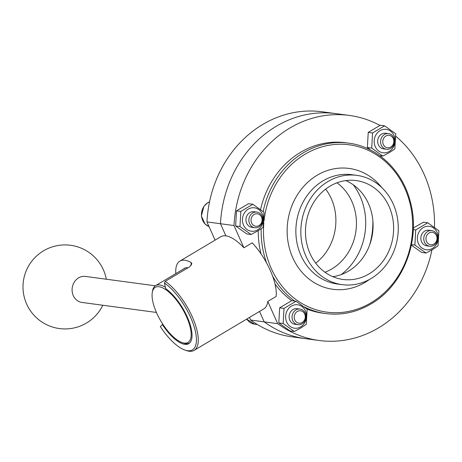 <?xml version="1.0" encoding="UTF-8"?>
<svg xmlns="http://www.w3.org/2000/svg" width="462" height="462" viewBox="0 0 462 462"><rect width="100%" height="100%" fill="white"/><g stroke="black" fill="none" stroke-linecap="round" stroke-linejoin="round"><path stroke-width="0.69" d="M413.323 227.991L423.417 222.21L427.754 222.794L438.9 230.763L438.034 245.882L432.582 249.532L426.028 253.032L414.882 245.062L411.463 244.606M411.353 245.155L421.691 252.448L426.028 253.032M283.142 323.516L284.009 308.397L279.672 307.813L278.805 322.932L289.951 330.902L294.288 331.485L283.142 323.516L278.805 322.932M284.009 308.397L296.015 301.247L307.161 309.217L306.294 324.336L300.837 327.985L294.288 331.485M300.681 326.877A11.816 10.412 -82.3 0 1 285.637 316.118A11.816 10.412 -82.3 0 1 301.848 306.468A11.816 10.412 -82.3 0 1 300.681 326.877M368.237 132.392L380.243 125.242L384.58 125.826L395.726 133.789L394.86 148.914L389.408 152.558L382.854 156.064L371.708 148.094L372.574 132.975L368.237 132.392L367.371 147.511L370.46 149.994M389.247 151.455A11.816 10.412 -82.3 0 1 374.203 140.696A11.816 10.412 -82.3 0 1 390.413 131.041A11.816 10.412 -82.3 0 1 389.247 151.455M384.58 125.826L372.574 132.975M371.708 148.094L367.371 147.511M236.498 210.845L248.504 203.696L252.841 204.273L263.987 212.243L263.121 227.362L257.663 231.012L251.114 234.517L239.969 226.547L240.835 211.429L236.498 210.845L235.632 225.964L246.777 233.934L251.114 234.517M257.507 229.909A11.816 10.412 -82.3 0 1 242.463 219.15A11.816 10.412 -82.3 0 1 258.674 209.494A11.816 10.412 -82.3 0 1 257.507 229.909M252.841 204.273L240.835 211.429M239.969 226.547L235.632 225.964M296.015 301.247L291.678 300.664L279.672 307.813M302.194 322.493A6.266 5.521 -82.3 0 1 294.213 316.788A6.266 5.521 -82.3 0 1 302.812 311.665A6.266 5.521 -82.3 0 1 302.194 322.493M302.073 323.81A7.877 6.942 -82.3 0 1 297.938 324.688A7.877 6.942 -82.3 0 1 292.105 315.956A7.877 6.942 -82.3 0 1 300.034 309.078A7.877 6.942 -82.3 0 1 305.867 315.419A7.877 6.942 -82.3 0 1 302.073 323.81M297.938 324.688L295.004 324.295A7.877 6.942 -82.3 0 1 289.172 315.563A7.877 6.942 -82.3 0 1 297.101 308.68L300.034 309.078M382.854 156.064L379.695 155.636M390.76 147.072A6.266 5.521 -82.3 0 1 382.779 141.366A6.266 5.521 -82.3 0 1 391.378 136.244A6.266 5.521 -82.3 0 1 390.76 147.072M390.638 148.383A7.877 6.942 -82.3 0 1 386.503 149.266A7.877 6.942 -82.3 0 1 380.671 140.535A7.877 6.942 -82.3 0 1 388.6 133.651A7.877 6.942 -82.3 0 1 394.433 139.998A7.877 6.942 -82.3 0 1 390.638 148.383M386.503 149.266L383.57 148.868A7.877 6.942 -82.3 0 1 377.743 140.142A7.877 6.942 -82.3 0 1 385.672 133.258L388.6 133.651M324.953 272.228A49.879 43.971 97.7 0 0 331.895 268.884A49.879 43.971 97.7 0 0 336.965 182.808M353.274 184.812A60.383 53.228 -82.3 0 1 341.21 274.595M372.863 220.657A70.882 62.486 -82.3 0 1 369.565 245.195M325.658 189.108A49.879 43.971 -82.3 0 1 315.708 263.167M429.677 246.234L426.744 245.842A7.877 6.942 -82.3 0 1 420.917 237.11A7.877 6.942 -82.3 0 1 428.846 230.232L431.774 230.625A7.877 6.942 -82.3 0 1 437.606 236.966A7.877 6.942 -82.3 0 1 433.812 245.357A7.877 6.942 -82.3 0 1 429.677 246.234A7.877 6.942 -82.3 0 1 423.845 237.503A7.877 6.942 -82.3 0 1 431.774 230.625M433.933 244.04A6.266 5.521 -82.3 0 1 425.958 238.334A6.266 5.521 -82.3 0 1 434.551 233.218A6.266 5.521 -82.3 0 1 433.933 244.04M250.658 320.039A113.542 100.087 -82.3 0 0 292.048 336.85L305.561 338.669A113.542 100.087 -82.3 0 1 264.172 321.852L259.534 311.434L264.172 321.852L250.658 320.039L249.492 317.417M349.312 115.419A113.542 100.087 -82.3 0 0 234.003 225.548L220.49 223.735A113.542 100.087 -82.3 0 1 335.799 113.606L349.312 115.419A113.542 100.087 -82.3 0 1 379.908 125.41M220.49 223.735L225.883 235.851L220.49 223.735L206.976 221.916A113.542 100.087 -82.3 0 1 322.285 111.787L335.799 113.606A113.542 100.087 -82.3 0 0 220.49 223.735M215.084 240.13L206.976 221.916M254.764 227.714L251.83 227.321A7.877 6.942 -82.3 0 1 245.998 218.595A7.877 6.942 -82.3 0 1 253.927 211.712L256.86 212.104A7.877 6.942 -82.3 0 1 262.693 218.445A7.877 6.942 -82.3 0 1 258.899 226.836A7.877 6.942 -82.3 0 1 254.764 227.714A7.877 6.942 -82.3 0 1 248.931 218.988A7.877 6.942 -82.3 0 1 256.86 212.104M259.02 225.52A6.266 5.521 -82.3 0 1 251.039 219.82A6.266 5.521 -82.3 0 1 259.638 214.697A6.266 5.521 -82.3 0 1 259.02 225.52M432.42 248.423A11.816 10.412 -82.3 0 1 417.377 237.67A11.816 10.412 -82.3 0 1 433.587 228.014A11.816 10.412 -82.3 0 1 432.42 248.423M414.882 245.062L415.748 229.943L413.265 229.614M427.754 222.794L415.748 229.943M162.347 324.515A33.472 12.953 59.2 0 0 188.739 343.664A33.472 12.953 59.2 0 0 178.499 301.836A33.472 12.953 59.2 0 0 165.702 288.652L164.426 282.987A40.691 15.748 59.2 0 1 194.207 326.888A40.691 15.748 59.2 0 1 184.835 350.023A40.691 15.748 59.2 0 1 160.343 326.588L162.826 324.226M175.803 273.608A42.002 16.251 59.2 0 1 179.868 261.105A42.002 16.251 59.2 0 1 190.927 262.393L191.845 263.525L189.778 266.724L165.234 281.341L164.426 282.987M183.316 269.132A33.472 12.953 59.2 0 1 184.228 268.434A33.472 12.953 59.2 0 1 188.08 267.735M179.868 261.105L220.842 236.706A42.002 16.251 59.2 0 1 243.901 247.782L252.223 242.827A42.002 16.251 59.2 0 1 276.109 296.483L267.787 301.438A42.002 16.251 59.2 0 1 263.825 308.882L194.144 350.375A42.002 16.251 59.2 0 1 186.302 350.537L184.835 350.023M165.234 281.341A42.002 16.251 59.2 0 1 198.111 342.925A42.002 16.251 59.2 0 1 194.144 350.375M156.427 312.445L81.947 302.443A13.127 11.573 -82.3 0 1 73.291 295.622A13.127 11.573 -82.3 0 1 78.552 277.887A13.127 11.573 -82.3 0 1 85.441 276.42L155.33 285.811M152.269 292.59A32.028 12.393 59.2 0 1 159.072 286.74A32.028 12.393 59.2 0 1 187.416 318.815A32.028 12.393 59.2 0 1 182.022 342.544A32.028 12.393 59.2 0 1 160.967 321.246A32.028 12.393 59.2 0 1 152.269 292.59L152.518 291.054A33.339 12.901 59.2 0 1 155.596 285.637A33.339 12.901 59.2 0 1 159.598 284.962A33.339 12.901 59.2 0 1 165.384 287.237M189.657 342.966A33.339 12.901 59.2 0 1 183.489 343.058L182.022 342.544M345.732 180.59A49.879 43.971 -82.3 0 1 373.053 223.862A49.879 43.971 -82.3 0 1 348.527 271.119A49.879 43.971 -82.3 0 1 332.819 276.674M369.086 273.879A49.879 43.971 -82.3 0 1 342.908 279.452A49.879 43.971 -82.3 0 1 305.977 224.162A49.879 43.971 -82.3 0 1 356.196 180.578A49.879 43.971 -82.3 0 1 393.11 220.744A49.879 43.971 -82.3 0 1 369.086 273.879M319.075 340.482L305.561 338.669A113.542 100.087 -82.3 0 1 264.172 321.852L277.691 323.671A113.542 100.087 -82.3 0 0 319.075 340.482A113.542 100.087 -82.3 0 0 431.93 249.913M395.876 136.296A113.542 100.087 -82.3 0 1 434.499 227.304M263.149 211.55A85.978 75.791 -82.3 0 1 348.573 143.133L345.645 142.741A85.978 75.791 97.7 0 0 300.531 152.339A85.978 75.791 97.7 0 0 260.574 209.517M258.212 230.682A85.978 75.791 97.7 0 0 261.053 253.938M274.994 283.939A85.978 75.791 97.7 0 0 291.736 300.67M306.941 309.032A85.978 75.791 97.7 0 0 322.747 313.161L325.681 313.559A85.978 75.791 -82.3 0 1 304.366 306.959M234.003 225.548L243.901 247.782M267.787 301.438L277.691 323.671M371.142 278.499A55.128 48.597 -82.3 0 1 342.209 284.656A55.128 48.597 -82.3 0 1 301.386 223.544A55.128 48.597 -82.3 0 1 356.895 175.375A55.128 48.597 -82.3 0 1 397.695 219.773A55.128 48.597 -82.3 0 1 371.142 278.499M209.546 201.784L208.01 202.5L203.944 206.185L201.363 216.014L205.07 224.041L209.067 226.617A13.127 11.573 -82.3 0 1 201.478 214.322A13.127 11.573 -82.3 0 1 209.54 201.83M257.403 324.538L254.498 324.151A13.127 11.573 -82.3 0 1 246.766 319.04M190.927 262.393L191.534 265.072M369.409 279.481A60.967 53.742 -82.3 0 1 364.888 282.484A60.967 53.742 -82.3 0 1 294.906 262.07A60.967 53.742 -82.3 0 1 309.338 180.867A60.967 53.742 -82.3 0 1 381.762 187.543M342.209 284.656L337.237 283.986A55.128 48.597 -82.3 0 1 296.413 222.875A55.128 48.597 -82.3 0 1 351.917 174.705L356.895 175.375M294.669 301.068A85.978 75.791 -82.3 0 1 272.534 275.941M266.695 263.173A85.978 75.791 -82.3 0 1 261.174 228.759M264.021 221.044A84.419 74.417 -82.3 0 1 381.225 158.154A84.419 74.417 -82.3 0 1 371.13 302.72A84.419 74.417 -82.3 0 1 295.541 299.255A84.419 74.417 -82.3 0 1 263.854 222.736M254.498 324.151L246.679 319.092M185.285 267.96L155.596 285.637M106.312 279.227A42.002 42.002 0 0 0 52.541 246.812A42.002 42.002 0 0 0 64.339 328.921A42.002 42.002 0 0 0 102.818 305.243M325.681 313.559C341.545 315.552 356.664 312.341 371.044 303.915C403.615 285.383 421.096 239.489 410.21 201.293C402.321 170.334 377.281 146.621 348.573 143.133"/></g></svg>
